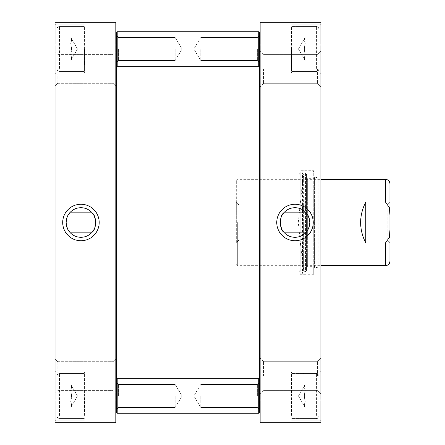 <?xml version="1.0" encoding="UTF-8"?>
<svg xmlns="http://www.w3.org/2000/svg" width="445" height="445" viewBox="0 0 445 445"><rect width="100%" height="100%" fill="white"/><g stroke="black" fill="none" stroke-linecap="round" stroke-linejoin="round"><path stroke-width="0.33" stroke-dasharray="2.23 1.67" d="M260.136 222.5L260.136 43.655L260.136 222.5M259.441 379.418L258.751 378.728L258.751 413.255L258.751 378.728L258.751 413.255L259.441 412.565L259.441 32.435L259.441 65.582L258.751 66.272L258.751 31.745L258.751 66.272L117.196 66.272L117.196 31.745L117.196 66.272L117.196 31.745L258.751 31.745L258.751 66.272M117.196 31.745L116.507 32.435L116.507 412.565L116.507 379.418L116.507 412.565L117.196 413.255L117.196 378.728L117.196 413.255L117.196 378.728L258.751 378.728M115.817 222.5L115.817 401.346L115.817 222.5M116.851 222.5L116.851 395.127L116.851 222.5M259.096 222.5L259.096 49.873L259.096 222.5M365.784 202.002C362.364 208.405 360.639 215.241 360.606 222.5C360.639 229.759 362.364 236.595 365.784 242.998L385.465 242.998L389.431 237.302L389.948 229.776L389.948 215.224L389.431 207.698L385.465 202.002L365.784 202.002L365.784 242.998M389.948 229.776L389.948 261.171M389.948 183.83L389.948 215.224M236.312 242.709L236.312 202.291L236.312 242.709L239.071 239.944L239.071 205.056L239.071 239.944L387.189 239.944L387.189 205.056L387.189 239.944L389.948 242.709L389.948 222.5M236.312 222.5L236.312 180.381L236.312 222.5M237.346 222.5L237.346 265.659L237.346 222.5M306.305 232.04L305.559 232.857C307.139 232.307 308.552 228.852 309.792 222.5C308.552 216.148 307.139 212.693 305.559 212.143L306.305 212.96M283.704 212.96L284.45 212.143C282.87 212.693 281.457 216.148 280.216 222.5C281.457 228.852 282.87 232.307 284.45 232.857L283.704 232.04M319.171 413.038L319.171 376.314L319.171 413.038M319.171 401.974L319.171 384.035L319.171 407.954L319.171 384.035L319.171 401.974L305.365 401.974C304.113 397.986 304.113 393.997 305.365 390.015C304.113 388.018 304.113 386.026 305.365 384.035L319.171 384.035L305.365 384.035C304.113 386.026 304.113 388.018 305.365 390.015L319.171 390.015L305.365 390.015C304.113 393.997 304.113 397.986 305.365 401.974L319.171 401.974L305.365 401.974C304.113 403.965 304.113 405.957 305.365 407.954C304.113 405.957 304.113 403.965 305.365 401.974C304.113 397.986 304.113 393.997 305.365 390.015C304.113 388.018 304.113 386.026 305.365 384.035C304.113 386.026 304.113 388.018 305.365 390.015L319.171 390.015L305.365 390.015C304.113 393.997 304.113 397.986 305.365 401.974L319.171 401.974M319.171 66.049L319.171 29.326L319.171 66.049M319.171 54.985L319.171 37.046L319.171 60.965L319.171 37.046L319.171 54.985L305.365 54.985C304.113 51.003 304.113 47.014 305.365 43.026C304.113 41.035 304.113 39.043 305.365 37.046L319.171 37.046L305.365 37.046C304.113 39.043 304.113 41.035 305.365 43.026L319.171 43.026L305.365 43.026C304.113 47.014 304.113 51.003 305.365 54.985L319.171 54.985L305.365 54.985C304.113 56.982 304.113 58.974 305.365 60.965C304.113 58.974 304.113 56.982 305.365 54.985C304.113 51.003 304.113 47.014 305.365 43.026C304.113 41.035 304.113 39.043 305.365 37.046C304.113 39.043 304.113 41.035 305.365 43.026L319.171 43.026L305.365 43.026C304.113 47.014 304.113 51.003 305.365 54.985L319.171 54.985M320.901 399.972L320.901 422.75L260.136 422.75L260.136 22.25L320.901 22.25L320.901 399.972L260.136 399.972M320.901 175.03L320.901 269.97L320.901 175.03L319.86 176.064L319.86 268.936L319.86 176.064L313.992 176.064L313.992 268.936L313.992 176.064M320.901 376.142L320.901 358.231L320.901 376.142M320.901 68.858L320.901 50.947L320.901 68.858M320.901 49.006L320.901 74.209L320.901 49.006M320.901 395.994L320.901 421.198L320.901 395.994M260.136 68.858L260.136 50.947L260.136 68.858M260.136 376.142L260.136 358.231L260.136 376.142M291.553 68.441L291.553 26.567L291.553 68.441M305.365 60.965L319.171 60.965L305.365 60.965C304.113 58.974 304.113 56.982 305.365 54.985C304.113 56.982 304.113 58.974 305.365 60.965L298.456 49.006L305.365 37.046L298.456 49.006L305.365 60.965M291.553 415.43L291.553 373.55L291.553 415.43M305.365 407.954L319.171 407.954L305.365 407.954C304.113 405.957 304.113 403.965 305.365 401.974C304.113 403.965 304.113 405.957 305.365 407.954L298.456 395.994L305.365 384.035L298.456 395.994L305.365 407.954M263.585 376.142L263.585 361.679L263.585 376.142M317.446 376.142L317.446 361.679L317.446 376.142M263.585 68.858L263.585 83.321L263.585 68.858M317.446 68.858L317.446 83.321L317.446 68.858M319.86 49.006L319.86 73.175L319.86 49.006M291.553 49.006L291.553 73.175L291.553 49.006M291.553 395.994L291.553 371.825L291.553 395.994M319.86 395.994L319.86 371.825L319.86 395.994M309.792 222.5A14.785 14.785 0 0 0 287.609 209.695A14.785 14.785 0 0 0 287.609 235.305A14.785 14.785 0 0 0 309.792 222.5M320.901 45.028L260.136 45.028M313.992 268.769L313.992 176.231L313.992 268.769L314.582 268.012L314.582 176.988L314.582 268.012L318.058 267.145L318.058 177.855L318.058 267.145L318.136 179.341L318.136 265.659L313.981 266.694L313.981 178.306L313.981 266.694L307.345 266.694L307.345 178.306L307.345 266.694L303.957 265.659L303.957 179.341L303.957 265.659L302.928 266.605L302.928 178.395L302.928 266.605L298.289 222.5L302.928 178.395L303.957 179.341L307.345 178.306L313.981 178.306L318.136 179.341L318.058 177.855L314.582 176.988L313.992 176.231M291.208 395.994L291.208 411.358L291.208 395.994M291.208 49.006L291.208 64.369L291.208 49.006M303.373 222.5L303.373 270.838L303.373 222.5M300.186 173.127L299.146 174.162L303.373 174.162L303.373 270.838L299.146 270.838L299.146 174.162L299.146 270.838L300.186 271.873L300.186 173.127L300.186 271.873M313.992 171.748L313.302 171.058L313.302 273.942L313.302 171.058L308.841 171.058L308.841 273.942L308.841 171.058L302.255 170.713L302.461 271.956L302.461 173.044L305.582 173.428L305.582 271.572C306.755 271.011 306.855 270.293 305.882 269.431L303.101 268.246L303.101 176.754L305.882 175.569L305.882 269.431L305.882 175.569L306.566 174.54L305.582 173.428L305.582 271.572L302.461 271.956L302.255 274.287L302.255 170.713L302.255 274.287L313.302 273.942L313.992 273.252L313.992 171.748L313.992 273.252M313.992 170.713L313.992 274.287L313.992 170.713L300.186 170.713L300.186 274.287L300.186 170.713M118.576 395.994L118.576 384.519L118.576 395.994M175.202 395.994L175.202 407.47L175.202 395.994M257.371 395.994L257.371 384.519L257.371 395.994M200.751 395.994L200.751 407.47L200.751 395.994M118.576 49.006L118.576 60.481L118.576 49.006M175.202 49.006L175.202 60.481L175.202 49.006M257.371 49.006L257.371 60.481L257.371 49.006M200.751 49.006L200.751 60.481L200.751 49.006M258.751 31.745L259.441 32.435L259.441 65.582M69.648 212.96L70.388 212.143C68.808 212.693 67.395 216.148 66.155 222.5C67.395 228.852 68.808 232.307 70.388 232.857L69.648 232.04M92.243 232.04L91.498 232.857C93.083 232.307 94.49 228.852 95.731 222.5C94.49 216.148 93.083 212.693 91.498 212.143L92.243 212.96M56.776 66.049L56.776 29.326L56.776 66.049M56.776 60.965L56.776 37.046L56.776 60.965L56.776 37.046L56.776 60.965L70.588 60.965C71.834 58.974 71.834 56.982 70.588 54.985C71.834 51.003 71.834 47.014 70.588 43.026L56.776 43.026L70.588 43.026C71.834 47.014 71.834 51.003 70.588 54.985L56.776 54.985L70.588 54.985C71.834 56.982 71.834 58.974 70.588 60.965C71.834 58.974 71.834 56.982 70.588 54.985C71.834 51.003 71.834 47.014 70.588 43.026C71.834 41.035 71.834 39.043 70.588 37.046L56.776 37.046L70.588 37.046C71.834 39.043 71.834 41.035 70.588 43.026L56.776 43.026L70.588 43.026C71.834 47.014 71.834 51.003 70.588 54.985L56.776 54.985L70.588 54.985C71.834 56.982 71.834 58.974 70.588 60.965L56.776 60.965M56.776 413.038L56.776 376.314L56.776 413.038M56.776 407.954L56.776 384.035L56.776 407.954L56.776 384.035L56.776 407.954L70.588 407.954C71.834 405.957 71.834 403.965 70.588 401.974C71.834 397.986 71.834 393.997 70.588 390.015L56.776 390.015L70.588 390.015C71.834 393.997 71.834 397.986 70.588 401.974L56.776 401.974L70.588 401.974C71.834 403.965 71.834 405.957 70.588 407.954C71.834 405.957 71.834 403.965 70.588 401.974C71.834 397.986 71.834 393.997 70.588 390.015C71.834 388.018 71.834 386.026 70.588 384.035L56.776 384.035L70.588 384.035C71.834 386.026 71.834 388.018 70.588 390.015L56.776 390.015L70.588 390.015C71.834 393.997 71.834 397.986 70.588 401.974L56.776 401.974L70.588 401.974C71.834 403.965 71.834 405.957 70.588 407.954L56.776 407.954M55.052 45.028L55.052 422.75L115.817 422.75L115.817 22.25L55.052 22.25L55.052 45.028L115.817 45.028M55.052 49.006L55.052 74.209L55.052 49.006M55.052 395.994L55.052 421.198L55.052 395.994M55.052 68.858L55.052 51.637L55.052 68.858M55.052 376.142L55.052 358.92L55.052 376.142M84.394 68.441L84.394 26.567L84.394 68.441M84.394 415.43L84.394 373.55L84.394 415.43M70.588 43.026C71.834 41.035 71.834 39.043 70.588 37.046C71.834 39.043 71.834 41.035 70.588 43.026M70.588 390.015C71.834 388.018 71.834 386.026 70.588 384.035C71.834 386.026 71.834 388.018 70.588 390.015M66.155 222.5A14.785 14.785 0 0 0 88.338 235.305A14.785 14.785 0 0 0 88.338 209.695A14.785 14.785 0 0 0 66.155 222.5M56.087 49.006L56.087 73.175L56.087 49.006M84.394 49.006L84.394 73.175L84.394 49.006M56.087 395.994L56.087 371.825L56.087 395.994M84.394 395.994L84.394 371.825L84.394 395.994M115.817 68.858L115.817 51.637L115.817 68.858M115.817 376.142L115.817 358.92L115.817 376.142M57.811 68.858L57.811 83.321L57.811 68.858M113.052 68.858L113.052 83.321L113.052 68.858M57.811 376.142L57.811 361.679L57.811 376.142M113.052 376.142L113.052 361.679L113.052 376.142M55.052 399.972L115.817 399.972M84.739 49.006L84.739 64.369L84.739 49.006M84.739 395.994L84.739 411.358L84.739 395.994M385.465 242.998L385.465 265.659M385.465 179.341L385.465 202.002M316.412 68.441L316.412 26.567L316.412 68.441M316.412 415.43L316.412 373.55L316.412 415.43M59.535 68.441L59.535 26.567L59.535 68.441M59.535 415.43L59.535 373.55L59.535 415.43M116.507 402.035L259.441 402.035M116.507 42.965L259.441 42.965M260.136 49.273L259.096 49.873L116.851 49.873L115.817 49.273M260.136 395.727L259.096 395.127L116.851 395.127L115.817 395.727M389.948 202.291L387.189 205.056L239.071 205.056L236.312 202.291M236.312 264.619L237.346 265.659L320.901 265.659M236.312 180.381L237.346 179.341L320.901 179.341M316.412 26.567C318.086 26.728 319.009 27.651 319.171 29.326C318.058 26.884 317.14 25.966 316.412 26.567L291.553 26.567L316.412 26.567M316.412 71.45C318.086 71.283 319.009 70.366 319.171 68.686C318.058 71.133 317.14 72.051 316.412 71.45L291.553 71.45L316.412 71.45M316.412 373.55C317.14 372.949 318.058 373.867 319.171 376.314C318.058 373.867 317.14 372.949 316.412 373.55L291.553 373.55L316.412 373.55M316.412 418.434C317.14 419.034 318.058 418.116 319.171 415.675C318.058 418.116 317.14 419.034 316.412 418.434L291.553 418.434L316.412 418.434M313.992 268.936L319.86 268.936L320.901 269.97M263.585 361.679L260.136 358.231L263.585 361.679L317.446 361.679L320.901 358.231L317.446 361.679L263.585 361.679M263.585 390.599L260.136 394.053L263.585 390.599L317.446 390.599L320.901 394.053L317.446 390.599L263.585 390.599M263.585 54.401L260.136 50.947L263.585 54.401L317.446 54.401L320.901 50.947L317.446 54.401L263.585 54.401M263.585 83.321L260.136 86.769L263.585 83.321L317.446 83.321L320.901 86.769L317.446 83.321L263.585 83.321M319.86 73.175L320.901 74.209L319.86 73.175L291.553 73.175L319.86 73.175M319.86 24.842L320.901 23.802L319.86 24.842L291.553 24.842L319.86 24.842M319.86 420.158L320.901 421.198L319.86 420.158L291.553 420.158L319.86 420.158M319.86 371.825L320.901 370.791L319.86 371.825L291.553 371.825L319.86 371.825M291.208 411.358L291.553 411.703L291.208 411.358M291.208 380.631L291.553 380.286L291.208 380.631M291.208 64.369L291.553 64.714L291.208 64.369M291.208 33.642L291.553 33.297L291.208 33.642M306.566 270.46L306.566 174.54L306.566 270.46M313.992 274.287L300.186 274.287M118.576 384.519L116.507 382.444L118.576 384.519L175.202 384.519L118.576 384.519M118.576 407.47L116.507 409.539L118.576 407.47L175.202 407.47L118.576 407.47M182.094 395.994L175.202 384.519L182.094 395.994L175.202 407.47L182.094 395.994M257.371 407.47L259.441 409.539L257.371 407.47L200.751 407.47L257.371 407.47M257.371 384.519L259.441 382.444L257.371 384.519L200.751 384.519L257.371 384.519M193.853 395.994L200.751 407.47L193.853 395.994L200.751 384.519L193.853 395.994M118.576 37.53L116.507 35.461L118.576 37.53L175.202 37.53L118.576 37.53M118.576 60.481L116.507 62.556L118.576 60.481L175.202 60.481L118.576 60.481M182.094 49.006L175.202 37.53L182.094 49.006L175.202 60.481L182.094 49.006M257.371 60.481L259.441 62.556L257.371 60.481L200.751 60.481L257.371 60.481M257.371 37.53L259.441 35.461L257.371 37.53L200.751 37.53L257.371 37.53M193.853 49.006L200.751 60.481L193.853 49.006L200.751 37.53L193.853 49.006M258.751 413.255L117.196 413.255M116.507 379.418L117.196 378.728M116.507 65.582L117.196 66.272M59.535 71.45C57.861 71.283 56.938 70.366 56.776 68.686C56.938 70.366 57.861 71.283 59.535 71.45L84.394 71.45L59.535 71.45M59.535 26.567C57.861 26.728 56.938 27.651 56.776 29.326C56.938 27.651 57.861 26.728 59.535 26.567L84.394 26.567L59.535 26.567M77.491 49.006L70.588 37.046L77.491 49.006L70.588 60.965L77.491 49.006M59.535 418.434C57.861 418.272 56.938 417.349 56.776 415.675C56.938 417.349 57.861 418.272 59.535 418.434L84.394 418.434L59.535 418.434M59.535 373.55C57.861 373.717 56.938 374.634 56.776 376.314C56.938 374.634 57.861 373.717 59.535 373.55L84.394 373.55L59.535 373.55M77.491 395.994L70.588 384.035L77.491 395.994L70.588 407.954L77.491 395.994M56.087 24.842L55.052 23.802L56.087 24.842L84.394 24.842L56.087 24.842M56.087 73.175L55.052 74.209L56.087 73.175L84.394 73.175L56.087 73.175M56.087 371.825L55.052 370.791L56.087 371.825L84.394 371.825L56.087 371.825M56.087 420.158L55.052 421.198L56.087 420.158L84.394 420.158L56.087 420.158M57.811 54.401L55.052 51.637L57.811 54.401L113.052 54.401L57.811 54.401M57.811 83.321L55.052 86.08L57.811 83.321L113.052 83.321L57.811 83.321M57.811 361.679L55.052 358.92L57.811 361.679L113.052 361.679L57.811 361.679M57.811 390.599L55.052 393.363L57.811 390.599L113.052 390.599L57.811 390.599M113.052 83.321L115.817 86.08L113.052 83.321M113.052 54.401L115.817 51.637L113.052 54.401M113.052 390.599L115.817 393.363L113.052 390.599M113.052 361.679L115.817 358.92L113.052 361.679M84.739 33.642L84.394 33.297L84.739 33.642M84.739 64.369L84.394 64.714L84.739 64.369M84.739 380.631L84.394 380.286L84.739 380.631M84.739 411.358L84.394 411.703L84.739 411.358"/><path stroke-width="0.67" d="M259.441 65.582L258.751 66.272L258.751 31.745L259.441 32.435L259.441 379.418L258.751 378.728L117.196 378.728L117.196 413.255L258.751 413.255L258.751 378.728M117.196 413.255L116.507 412.565L116.507 32.435L117.196 31.745L117.196 66.272L258.751 66.272M365.784 242.998C358.926 229.331 358.926 215.669 365.784 202.002L385.465 202.002L389.431 207.698L389.948 215.224L389.948 229.776L389.431 237.302L385.465 242.998L365.784 242.998L365.784 202.002M385.465 242.998L385.465 265.659C388.19 265.392 389.686 263.896 389.948 261.171L389.948 229.776M389.948 215.224L389.948 183.83C389.686 181.104 388.19 179.608 385.465 179.341L320.901 179.341M389.948 222.5L389.948 242.709M306.305 212.96C308.185 214.746 309.347 217.928 309.792 222.5C309.347 227.072 308.185 230.254 306.305 232.04M284.45 212.143L305.559 212.143M283.704 232.04C279.382 229.375 279.382 215.625 283.704 212.96M320.901 45.028L320.901 22.25L260.136 22.25L260.136 422.75L320.901 422.75L320.901 45.028L260.136 45.028M309.792 222.5A14.785 14.785 0 0 1 287.609 235.305A14.785 14.785 0 0 1 287.609 209.695A14.785 14.785 0 0 1 309.792 222.5M313.247 222.5A18.239 18.239 0 0 0 285.885 206.703A18.239 18.239 0 0 0 285.885 238.297A18.239 18.239 0 0 0 313.247 222.5M320.901 399.972L260.136 399.972M258.751 413.255L259.441 412.565L259.441 379.418M69.648 232.04C67.762 230.254 66.6 227.072 66.155 222.5C66.6 217.928 67.762 214.746 69.648 212.96M91.498 232.857L70.388 232.857M92.243 212.96C96.571 215.625 96.571 229.375 92.243 232.04M115.817 399.972L115.817 422.75L55.052 422.75L55.052 22.25L115.817 22.25L115.817 399.972L55.052 399.972M66.155 222.5A14.785 14.785 0 0 1 88.338 209.695A14.785 14.785 0 0 1 88.338 235.305A14.785 14.785 0 0 1 66.155 222.5M62.706 222.5A18.239 18.239 0 0 0 90.062 238.297A18.239 18.239 0 0 0 90.062 206.703A18.239 18.239 0 0 0 62.706 222.5M55.052 45.028L115.817 45.028M385.465 202.002L385.465 179.341M260.136 43.655L259.441 42.965M260.136 401.346L259.441 402.035M115.817 401.346L116.507 402.035M115.817 43.655L116.507 42.965M385.465 265.659L320.901 265.659M284.45 232.857L305.559 232.857M116.507 379.418L117.196 378.728M258.751 31.745L117.196 31.745M116.507 65.582L117.196 66.272M91.498 212.143L70.388 212.143"/></g></svg>
